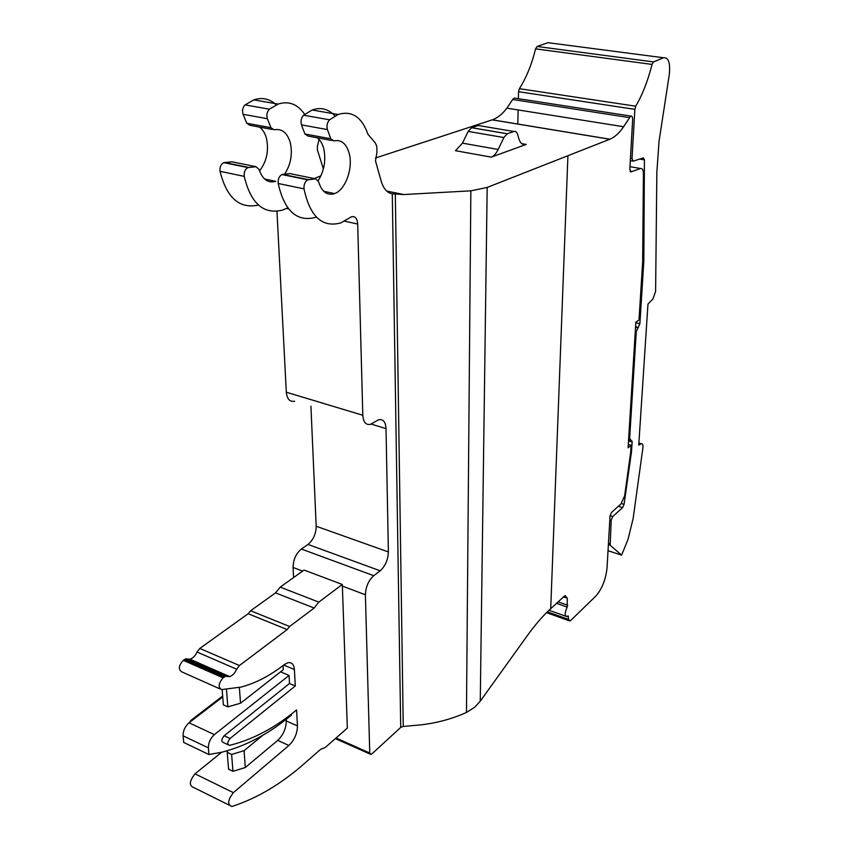 <?xml version="1.0" encoding="UTF-8"?>
<svg xmlns="http://www.w3.org/2000/svg" width="849" height="849" viewBox="0 0 849 849"><rect width="100%" height="100%" fill="white"/><g stroke="black" fill="none" stroke-linecap="round" stroke-linejoin="round"><path stroke-width="1.27" d="M318.513 181.537C321.686 191.8 327.045 195.822 334.591 193.583C345.278 190.027 353.173 168.537 349.289 153.733C346.477 143.598 341.33 139.31 333.859 140.881L330.76 138.78L327.427 129.579C326.441 125.737 327.152 122.479 329.561 119.805L338.061 114.498C351.836 110.317 361.812 116.939 367.988 134.365L375.237 142.844L376.754 146.24L376.956 152.3L375.491 160.886L381.222 181.23C383.493 188.743 387.186 192.946 392.28 193.816L403.742 194.538L470.855 190.834L487.177 187.438L609.89 139.215C614.644 137.251 619.218 133.091 623.622 126.734L630.669 116.058C632.017 115.793 632.675 117.109 632.632 120.017L629.82 169.375L631.04 171.848L640.581 168.516C642.311 168.229 643.255 169.874 643.415 173.419L642.651 262.012L639.01 319.935L635.859 322.142L628.09 447.794L631.136 445.237L630.711 452.082L624.652 495.752L621.022 503.913L611.535 512.403L610.006 516.224L607.067 567.61C605.825 579.474 602.037 589.004 595.701 596.2L570.698 620.481L569.912 621.001L568.671 619.452L568.055 615.854L566.835 616.618C564.5 615.843 564.627 612.67 567.228 607.109L567.302 598.227L565.116 595.531L549.377 609.922C542.087 616.767 534.732 625.342 527.303 635.646L480.258 701.189L474.655 707.27L466.462 712.47C452.093 718.88 436.948 723.008 421.051 724.844L403.254 726.457L400.728 727.402L371.873 753.912L370.971 754.453L369.75 753.021L365.399 594.788C365.728 586.829 368.508 580.461 373.74 575.696L380.161 570.793C385.287 566.124 388.025 559.841 388.386 551.935L386.019 428.607C385.573 421.783 383.09 418.844 378.569 419.777L370.557 424.298C365.94 425.285 363.361 422.282 362.81 415.257L357.694 224.051C357.206 218.395 355.126 215.954 351.454 216.76L340.863 222.873C322.259 227.978 309.981 216.644 304.016 188.871C303.73 184.498 304.993 181.495 307.784 179.85L315.626 178.842L318.513 181.537M318.195 180.614C324.254 170.861 326.122 160.291 323.809 148.904C322.514 143.874 320.349 140.181 317.303 137.803M315.626 178.842L289.88 173.599L281.953 174.554C279.13 176.168 277.878 179.139 278.185 183.469C284.415 210.998 296.938 222.289 315.754 217.344M334.994 115.963C328.489 108.927 320.88 106.942 312.156 109.999L303.581 115.22C301.162 117.852 300.461 121.067 301.491 124.888L304.929 134.004L308.081 136.095L331.938 140.52M314.141 178.534L320.88 175.892M276.965 211.327L286.315 392.227C287.047 399.072 289.817 402.076 294.614 401.216M310.925 406.172L316.189 526.242C315.998 533.957 313.26 540.017 307.996 544.432L301.363 549.038C295.993 553.548 293.223 559.682 293.064 567.461L293.595 577.564M219.955 688.889L181.824 671.877C178.131 669.553 178.608 665.69 183.257 660.31L185.814 658.824L189.974 659.195C192.829 658.336 195.185 655.948 197.053 652.032L199.802 648.434L248.184 613.721L250.614 610.739L275.543 592.878L280.212 587.126L304.101 570.061L342.306 584.473L347.347 728.081L325.199 747.513L320.625 749.317L304.197 763.697C281.04 784.083 257.024 798.315 232.148 806.401L231.873 806.476C227.192 804.725 227.691 800.119 233.358 792.648L288.883 745.486C294.433 740.031 297.299 733.515 297.447 725.937L296.588 709.934C275.394 727.508 253.575 739.182 231.13 744.955L229.421 745.358C227.012 744.456 227.224 742.175 230.058 738.503L224.136 735.743L289.509 683.509L289.053 675.464L280.563 671.835M319.097 139.448L317.399 146.421L317.388 149.806L323.373 168.972M284.574 174.172C290.846 164.557 292.746 154.009 290.273 142.536C287.195 132.593 281.836 128.348 274.163 129.812L270.948 127.721L267.371 118.711C266.299 114.944 266.979 111.771 269.409 109.181L278.079 104.087C288.745 100.67 297.606 104.087 304.653 114.35M287.705 207.793L282.685 210.053C263.604 214.808 250.784 203.58 244.225 176.369C243.865 172.092 245.117 169.174 247.961 167.593L256.005 166.701L259.019 169.365C262.447 179.436 268.019 183.426 275.755 181.325L264.57 178.99M256.005 166.701L231.904 161.798L223.786 162.647C220.91 164.197 219.668 167.083 220.05 171.318C226.694 197.891 239.482 209.151 258.436 205.076M259.529 127.095C262.691 129.441 264.984 133.081 266.384 138.005C269.08 150.411 266.788 161.395 259.529 170.957M276.286 104.82C269.685 98.749 262.192 97.104 253.819 99.874L245.096 104.894C242.655 107.441 241.986 110.582 243.09 114.318L246.762 123.254L250.03 125.334L272.189 129.441M515.375 98.219L514.207 98.038L512.69 99.482L506.895 108.152C502.311 114.159 497.461 118.053 492.314 119.826L375.417 158.031M455.457 150.687L491.263 157.139L455.457 150.687L462.472 143.152L498.183 149.456L503.882 137.527L507.235 133.781L513.857 131.489C515.587 131.001 516.85 132.02 517.646 134.535L518.771 138.483C520.352 143.46 522.825 145.434 526.2 144.426L491.263 157.139C493.885 156.089 496.198 153.52 498.183 149.456M209.225 667.632L207.262 668.248M228.986 805.043L193.657 787.469C188.86 785.654 189.316 781.112 195.026 773.842L221.674 752.246M189.306 722.563L191.046 720.302L222.661 696.042M280.212 587.126L318.789 602.121L342.306 584.473M230.058 738.503L295.293 686.003L294.412 669.553C293.924 664.311 291.716 662.05 287.779 662.772L284.224 664.64C270.046 675.719 255.634 683.212 240.989 687.096L221.547 689.6C217.96 687.308 218.469 683.381 223.085 677.852L225.611 676.303L229.686 676.6C232.488 675.687 234.823 673.225 236.691 669.224L239.429 665.531L287.174 629.565L289.594 626.509L314.151 608.022L318.789 602.121M513.857 131.489L478.337 125.514L471.577 127.732L468.17 131.415L462.472 143.152M295.293 686.003L289.509 683.509M283.057 665.542L283.301 669.702L240.532 703.216L239.365 687.499M223.372 673.83L222.65 675.008M248.184 613.721L287.174 629.565M250.614 610.739L289.594 626.509M275.543 592.878L314.151 608.022M286.177 719.336L286.272 720.939C286.145 728.484 283.279 734.969 277.708 740.381L245.319 767.507L232.955 771.317L228.572 769.205L227.214 752.373L231.618 754.453L244.066 750.686L262.712 735.33M222.735 696.902L189.04 722.775C185.018 726.373 183.034 730.724 183.076 735.828L208.376 747.863L208.96 754.538L221.748 752.225C245.658 746.207 268.836 733.876 291.281 715.229L291.228 714.232M224.136 735.743C221.302 739.383 221.09 741.665 223.51 742.578L227.946 744.669M631.136 445.237L628.292 444.43M183.076 735.828L183.713 742.451L208.96 754.538M208.376 747.863C208.366 742.726 210.361 738.312 214.351 734.629L289.053 675.464M222.141 689.6L223.372 704.85L227.85 706.877L240.532 703.216M227.85 706.877L226.471 689.452M244.066 750.686L245.319 767.507M231.618 754.453L232.955 771.317M227.734 750.643L227.214 752.373M608.383 544.655L610.166 545.228L611.184 520.341L612.713 516.521L622.625 507.596L624.068 504.37L631.539 451.403L632.134 442.011L629.64 438.381L636.272 331.672L639.891 323.649L643.829 261.227L644.423 159.867L643.309 157.914L633.248 161.161L632.017 158.646L634.861 109.351L635.731 106.199C642.544 94.536 647.978 80.602 652.021 64.418L653.497 61.913L663.547 57.764C668.534 57.286 670.445 62.943 669.267 74.744L659.026 141.369L656.85 172.241L655.608 291.44L652.966 298.933L647.967 304.101L638.756 445.046L641.345 443.74C642.629 443.528 643.16 444.855 642.916 447.731L633.152 518.421L628.005 539.433L621.606 555.129L608.033 550.714M610.166 545.228L621.606 555.129M551.447 43.129L547.998 42.683L537.088 46.472L535.57 48.849C531.782 64.333 526.391 77.609 519.376 88.678L518.537 91.692L518.389 98.686M518.134 109.935L517.816 124.081M642.682 260.983L643.829 261.227M631.539 451.403L630.765 451.18M392.28 193.816L400.728 727.402M304.929 134.004L330.76 138.78M286.495 208.43L288.554 208.886M344.588 221.175L357.694 224.051M278.185 183.469L304.016 188.871M282.653 174.385L308.484 179.67M327.427 129.579L301.491 124.888M303.581 115.22L329.561 119.805M386.73 191.089L403.742 194.538M362.81 415.257L286.315 392.227M371.13 424.076L386.019 428.607M388.386 551.935L316.189 526.242M307.996 544.432L380.161 570.793M373.74 575.696L301.363 549.038M342.296 586.065L365.399 594.788M293.064 567.461L302.658 571.09M369.75 753.021L336.024 738.014M403.254 726.457L395.326 194.145M220.05 171.318L244.225 176.369M466.462 712.47L470.855 190.834M609.794 139.257L492.208 119.858M521.721 143.651L526.2 144.426M245.096 104.894L269.409 109.181M243.09 114.318L267.371 118.711M270.948 127.721L246.762 123.254M248.672 167.433L224.497 162.488M547.372 611.842L568.671 619.452M568.469 616.374L567.705 616.098M556.435 603.299L567.228 607.109M558.005 601.824L567.758 605.252M567.302 598.227L563.322 596.836M506.895 108.152L623.622 126.734M512.69 99.482L629.236 117.587M480.258 701.189L487.177 187.438M567.917 155.707L550.714 608.659M283.725 665.032L294.412 669.553M223.085 677.852L183.257 660.31M184.318 659.546L224.125 677.067M227.139 676.409L187.374 658.962M236.691 669.224L197.053 652.032M239.429 665.531L199.802 648.434M233.358 792.648L195.026 773.842M277.708 740.381L288.883 745.486M286.272 720.939L297.447 725.937M191.8 720.652L191.046 720.302M630.361 171.731L631.04 171.848M629.969 166.659L640.581 168.516M503.882 137.527L468.17 131.415M471.641 127.711L507.309 133.749M189.04 722.775L214.351 734.629M611.184 520.341L609.794 519.906M608.457 543.339L609.837 543.784M610.06 515.693L612.713 516.521M628.547 440.302L632.123 441.3M638.873 443.189L641.144 443.825M547.998 42.683L663.547 57.764L547.998 42.683M653.497 61.913L537.088 46.472M535.57 48.849L652.021 64.418M519.376 88.678L635.731 106.199M518.537 91.692L634.861 109.351M632.017 158.646L630.446 158.381M630.308 160.652L632.59 161.045M639.467 159.028L644.423 159.867M639.891 323.649L635.827 322.694M635.572 326.844L638.31 327.491M637.854 327.82L635.54 327.279M635.285 331.439L636.272 331.672M629.64 438.381L628.684 438.116M628.589 439.665L630.107 440.09M628.504 441.002L632.134 442.011M621.394 503.553L624.068 504.37M618.369 506.291L622.625 507.596M323.756 191.322L334.591 193.583M281.953 174.554L307.784 179.85M312.156 109.999L338.061 114.498M335.355 738.598L369.973 754.008M253.819 99.874L278.079 104.087M223.786 162.647L247.961 167.593M546.565 612.649L569 620.672M549.016 610.261L565.604 616.172M492.314 119.826L609.89 139.215M514.207 98.038L630.669 116.058M225.611 676.303L185.814 658.824M229.686 676.6L189.974 659.195M630.054 171.265L631.773 171.562M471.577 127.732L507.235 133.781M628.557 440.164L632.102 441.151M638.883 443.051L641.345 443.74"/></g></svg>
